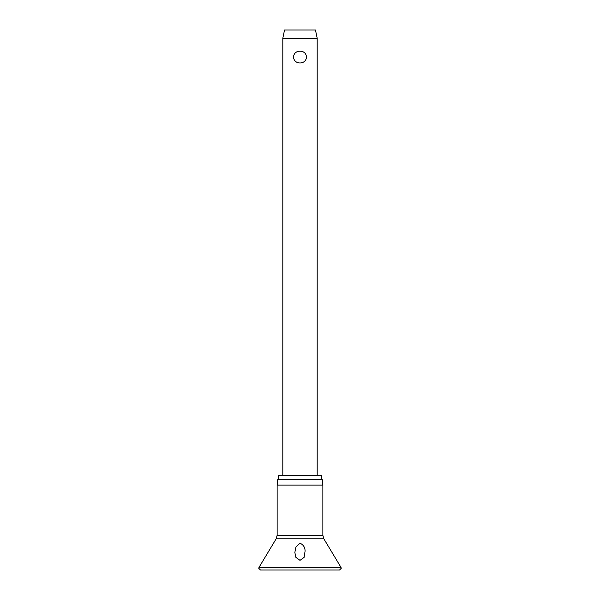 <?xml version="1.0" encoding="UTF-8"?>
<svg xmlns="http://www.w3.org/2000/svg" width="600" height="600" viewBox="0 0 600 600"><rect width="100%" height="100%" fill="white"/><g stroke="black" fill="none" stroke-linecap="round" stroke-linejoin="round"><path stroke-width="0.9" d="M300 560.362L295.882 557.347L294.847 552.48L295.92 547.02L300 543.195C303.353 544.71 305.048 547.335 305.085 551.077L304.118 557.347L300 560.362M300 485.1L277.14 485.1L277.14 535.283L322.86 535.283L322.86 485.1L300 485.1M322.86 485.1L322.282 479.603L277.718 479.603L277.14 485.1M321.593 479.603L321.593 475.478L278.407 475.478L278.407 479.603M282.81 38.25L284.535 30L315.465 30L317.19 38.25L282.81 38.25L282.81 475.478M300 63C296.115 62.767 293.94 60.787 293.468 57.045C293.94 53.302 296.115 51.323 300 51.09C303.885 51.323 306.06 53.302 306.532 57.045C306.06 60.787 303.885 62.767 300 63M341.002 567.398L258.998 567.398L258.75 568.283L260.468 570L339.532 570L341.25 568.283L341.002 567.398L323.843 538.822L276.157 538.822L258.998 567.398M276.157 538.822L277.14 535.283M317.19 38.25L317.19 475.478M322.86 535.283L323.843 538.822"/></g></svg>

